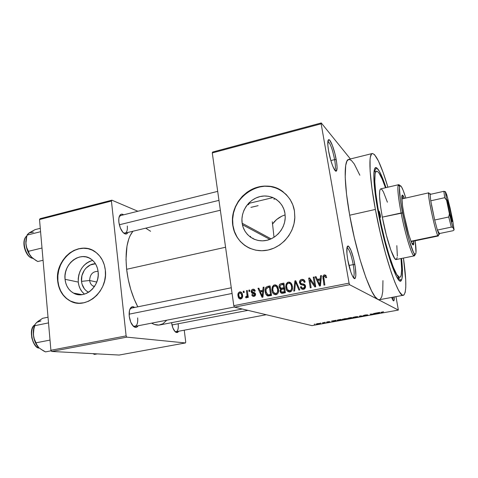 <?xml version="1.0" encoding="UTF-8"?>
<svg xmlns="http://www.w3.org/2000/svg" width="478" height="478" viewBox="0 0 478 478"><rect width="100%" height="100%" fill="white"/><g stroke="black" fill="none" stroke-linecap="round" stroke-linejoin="round"><path stroke-width="0.72" d="M334.725 170.066L334.833 169.971C335.652 168.74 335.58 165.292 334.624 159.628L336.201 159.658C337.253 165.824 337.337 169.588 336.458 170.945C334.982 173.167 330.406 161.701 328.595 150.982L330.77 160.309L332.592 165.741L334.379 169.535L335.168 170.622L336.393 171.005L337.062 167.264L336.649 162.484L334.911 153.647L332.359 145.366L329.808 140.323L328.529 139.696L328.105 140.293L327.86 145.437L328.595 150.982C327.388 143.508 327.508 139.725 328.942 139.648C330.836 139.917 334.618 150.445 336.201 159.658L334.624 159.628C335.622 165.561 335.652 169.039 334.725 170.066M392.653 299.784L392.898 297.202L392.653 299.784M394.171 296.963C394.302 299.114 394.189 300.393 393.83 300.799C393.346 301.188 392.623 300.065 391.655 297.43L392.988 300.357L393.806 300.823L394.171 296.963M353.266 277.437L353.439 277.306C354.455 275.746 354.389 271.51 353.236 264.603L354.849 264.519C356.11 272.048 356.194 276.666 355.1 278.381C353.571 280.431 349.561 270.458 347.763 259.889L350.882 272.203L352.674 276.451L354.246 278.471L354.873 278.543L355.357 277.993L355.853 275.161L355.333 267.572L353.511 258.293L350.977 250.299L348.534 246.188L347.888 245.985L347.369 246.403L347.004 247.437L346.938 253.794L347.763 259.889C346.329 250.813 346.472 246.182 348.181 246.003C350.547 247.873 352.77 254.045 354.849 264.519L353.236 264.603C354.449 271.952 354.461 276.224 353.266 277.437M89.655 280.496C90.103 283.687 91.686 285.719 94.405 286.585L92.905 285.958C91.035 284.774 89.954 282.952 89.655 280.496L96.759 282.062L89.655 280.496C89.924 274.402 92.738 271.355 98.08 271.367C92.738 271.355 89.924 274.402 89.655 280.496L81.505 281.369L89.655 280.496M88.567 292.273C84.498 290.134 82.144 286.501 81.505 281.369L81.935 275.639L84.236 270.351L85.986 268.128L90.372 264.932L95.463 263.784C87.617 263.539 80.435 272.621 81.505 281.369L82.025 284.135L84.445 288.939L86.255 290.791L88.567 292.273M92.666 260.379C82.969 263.617 78.171 270.853 78.273 282.086L65.05 279.295C62.982 263.856 80.561 250.448 91.495 259.411C95.277 262.35 97.488 266.497 98.133 271.863L98.193 275.615L97.596 279.379L96.377 282.994L94.578 286.322L92.272 289.238L89.547 291.616L86.518 293.373L83.303 294.436L80.023 294.771L76.815 294.37L73.791 293.247L71.079 291.449L68.772 289.053L66.956 286.155L65.701 282.856L65.05 279.295L65.026 275.603L65.623 271.91L66.83 268.367L68.587 265.093L70.84 262.225L73.498 259.859L76.468 258.09L79.635 256.985L82.885 256.59L86.088 256.919L89.123 257.977L91.878 259.709L94.244 262.064L96.12 264.949L97.434 268.26L98.133 271.863C100.195 286.453 84.481 299.82 73.469 293.074C68.593 290.218 65.785 285.623 65.05 279.295L78.273 282.086C78.84 287.182 80.907 291.198 84.487 294.131M89.404 249.032C73.546 243.846 55.609 262.213 57.904 280.903L57.641 280.849C54.659 258.329 80.609 239.006 96.293 252.659C101.42 256.883 104.431 262.709 105.327 270.13L104.306 264.926L102.388 260.151L99.663 255.999L96.239 252.617L92.26 250.131L87.874 248.638L83.262 248.184L78.589 248.769L74.042 250.376L69.782 252.928L65.97 256.333L62.738 260.462L60.216 265.159L58.483 270.243L57.617 275.543L57.641 280.849L58.567 285.969L60.353 290.714L62.953 294.902L66.257 298.368L70.158 300.973L74.502 302.616L79.133 303.219L83.871 302.759L88.52 301.236L92.905 298.708L96.849 295.273L100.195 291.06L102.8 286.244L104.562 281.004L105.417 275.561L105.327 270.13C108.297 290.887 86.231 310.126 70.374 301.08C62.977 297.023 58.734 290.277 57.641 280.849L57.904 280.903C58.991 290.325 63.233 297.071 70.63 301.122L76.295 302.98M284.948 213.308L285.229 216.946C285.27 228.12 276.409 238.773 265.69 240.542C254.983 242.418 244.622 235.224 242.418 224.69L242.155 223.238L271.11 238.869L242.155 223.238L241.934 218.912L242.531 214.574L243.917 210.386L246.045 206.496L248.829 203.048L252.169 200.18L255.945 198L260.014 196.583L264.226 195.992L268.421 196.261L272.442 197.372L276.129 199.296L279.343 201.967L281.948 205.277L283.842 209.107L284.948 213.308L285.217 217.711L284.637 222.151L283.227 226.441L281.046 230.414L278.178 233.915L274.736 236.807L270.865 238.976L266.718 240.338L262.452 240.846L258.24 240.482L254.242 239.269L250.615 237.255L247.484 234.531L244.981 231.197L243.177 227.385L242.155 223.238C240.38 211.658 248.662 199.266 260.014 196.583C271.343 193.727 283.125 201.465 284.948 213.308M283.305 191.965C262.41 174.763 227.755 198.382 232.941 225.371L232.75 225.275C230.265 208.659 242.083 190.901 258.383 186.97C274.641 182.787 291.747 193.817 294.442 210.953L292.823 204.883L290.056 199.362L286.274 194.594L281.62 190.764L276.284 188.015L270.482 186.444L264.442 186.091L258.383 186.97L252.539 189.025L247.126 192.18L242.34 196.309L238.355 201.25L235.307 206.837L233.318 212.847L232.451 219.067L232.75 225.275L234.202 231.233L236.771 236.724L240.356 241.539L244.838 245.489L250.054 248.411L255.808 250.191L261.884 250.747L268.044 250.048L274.049 248.1L279.66 244.981L284.649 240.804L288.808 235.738L291.974 229.978L294.012 223.758L294.842 217.335L294.442 210.953L294.818 217.896C294.113 233.533 281.482 247.933 266.557 250.329C251.637 252.862 237.225 243.266 233.491 228.914L232.75 225.275L233.682 229.01C236.174 237.793 241.414 244.162 249.402 248.124M127.297 225.992C127.638 230.002 126.921 232.38 125.134 233.115L123.294 232.75L125.308 233.975C122.075 232.541 119.924 228.609 118.861 222.18L120.325 227.994L122.995 232.451L124.997 233.885L125.947 234.041L126.807 233.814L128.104 232.398L126.891 233.772L125.308 233.975M132.974 325.865L133.93 326.337C136.774 326.504 138.017 323.69 137.658 317.9C138.034 322.692 137.15 325.524 134.999 326.384L132.974 325.865M138.136 325.775C137.311 327.107 136.284 327.609 135.041 327.281C132.101 325.93 130.171 322.256 129.245 316.263L130.751 322.19L133.446 326.331L134.455 327.042L136.397 327.293L138.136 325.775M178.192 324.036C178.599 328.41 177.924 330.967 176.179 331.708L174.894 331.433L176.466 332.527C174.076 331.385 172.444 328.111 171.572 322.71L172.899 327.998L175.133 331.678L175.952 332.306L177.505 332.503L178.814 331.212L176.466 332.527M247.431 204.614L248.417 204.709L249.385 203.258M348.928 265.481L353.236 264.603L348.928 265.481M330.848 160.572L334.624 159.628L330.848 160.572M401.532 258.449C402.858 270.13 402.817 277.377 401.406 280.192C398.383 287.965 385.334 251.344 378.235 212.602L374.376 186.492L373.79 175.48L374.537 169.14L375.057 168.131L376.467 167.778L379.341 171.214L382.878 178.897L386.003 187.639C382.215 176.185 379.09 169.594 376.628 167.862C372.499 164.928 372.858 184.221 378.235 212.602L381.964 230.426L386.296 247.616L390.771 262.398L396.196 275.967L399.363 280.52L400.905 280.759L401.938 278.835L402.5 272.275L401.532 258.449M372.195 153.54L348.57 159.419C343.879 160.244 343.927 183.337 349.693 215.214L375.379 209.442C369.321 177.26 368.347 154.143 372.195 153.54C376.007 153.868 381.247 165.083 387.903 187.197L383.087 172.385L378.486 161.098L374.531 154.645L372.446 153.48L371.609 153.922L370.402 156.909L370.056 159.461L370.133 171.208L371.944 188.392L375.379 209.442L349.693 215.214L354.323 237.691L359.946 259.297L365.927 277.688L371.639 291.072L375.009 296.659L377.883 299.419L398.359 310.073L311.991 325.626L234.471 307.145L349.627 284.715L377.883 299.419L349.627 284.715L349.065 283.137L233.796 305.675L212.28 152.93L321.156 123.814L349.065 283.137L321.156 123.814L321.276 122.954L350.398 158.959L321.276 122.954L212.608 152.052L321.276 122.954L321.156 123.814L212.28 152.93L212.608 152.052L212.28 152.93L233.796 305.675L349.065 283.137L349.627 284.715L234.471 307.145L233.796 305.675L234.471 307.145L311.991 325.626L398.359 310.073L377.883 299.419L379.102 299.742L380.165 299.383L381.797 296.695L382.753 291.58L382.938 280.604M126.634 269.293L225.562 247.246L126.634 269.293L128.247 279.499L130.793 289.56L134.139 299.025L137.795 306.822C132.036 295.78 128.313 283.269 126.634 269.293C124.979 251.386 127.076 238.707 132.914 231.244L130.028 235.851L128.797 238.892L126.969 246.146L126.013 259.411L126.634 269.293M94.542 286.37L94.052 286.483L94.542 286.37M317.458 323.618L316.233 324L317.213 324.162L320.057 323.576L317.906 323.546L316.418 324.114L319.913 323.486L317.458 323.618M322.638 322.698L323.457 322.967L322.542 323.265L324.556 322.925L323.265 322.584L322.638 322.698L323.457 322.967L322.542 323.265L324.556 322.925L322.638 322.698M327.561 321.796L326.54 322.202L329.372 321.933L327.34 322.333L330.005 321.855L327.083 322.07L329.509 321.634L327.878 321.742L326.45 322.184L329.354 321.921L327.077 322.315L329.957 321.796L327.561 321.796M338.884 319.764L337.217 320.2L337.827 320.529L342.379 319.925L340.754 319.424L338.884 319.764C337.199 320.111 336.679 320.338 337.313 320.451L342.379 319.925L340.754 319.424L338.884 319.764M349.304 317.882L347.739 318.306L349.071 318.354L348.815 318.611L352.842 318.043L351.306 317.523L347.811 318.39L349.071 318.354L348.707 318.587L352.842 318.043L351.306 317.523L349.304 317.882M359.689 316.012L359.133 316.908L359.809 316.789L360.215 316.006L363.698 316.083L360.322 315.892L359.689 316.012L359.133 316.908L359.809 316.789L360.215 316.006L363.698 316.083L359.689 316.012M373.629 313.49L374.716 313.944L370.157 314.118L371.543 314.673L372.195 314.554L371.089 314.112L375.636 313.932L374.286 313.371L373.629 313.49L374.716 313.944L370.157 314.118L371.543 314.673L372.195 314.554L371.089 314.112L375.636 313.932L373.629 313.49M383.117 311.829L380.823 312.367L382.46 312.708L381.516 312.2L383.589 311.835L380.924 312.439L382.46 312.708L381.498 312.218L383.117 311.829M379.15 312.493L375.039 313.239L378.468 313.425L379.156 313.299L379.843 312.373L375.039 313.239L378.468 313.425L379.156 313.299L379.843 312.373L379.15 312.493M364.893 315.062L363.435 315.611L367.289 315.283L364.385 315.827L367.982 315.151L364.015 315.48L367.534 314.853L365.353 314.978L363.304 315.588L367.277 315.229L364.099 315.785L367.935 315.116L363.943 315.468L367.534 314.853L364.893 315.062M356.791 316.645L352.872 317.44L356.241 317.44L357.956 316.986L357.209 316.639L353.081 317.314L353.039 317.631L356.241 317.44C357.932 317.081 358.5 316.842 357.944 316.717L356.791 316.645M346.209 318.557L342.338 319.34L345.905 319.304L347.428 318.88L346.628 318.545L342.535 319.214L342.481 319.513L345.749 319.328C347.416 318.975 347.966 318.736 347.387 318.617L346.209 318.557M335.442 320.385L331.481 321.102L335.849 321.102L336.112 320.266L331.481 321.102L335.849 321.102L336.112 320.266L335.442 320.385M324.437 322.369L325.321 322.327L324.437 322.369M320.123 323.152L321.007 323.104L320.123 323.152M314.219 324.215L315.11 324.168L314.219 324.215M395.975 296.629L398.359 310.073L395.975 296.629M363.907 315.337L363.579 315.396L363.907 315.337M353.589 317.201L353.182 317.273M243.206 291.293L243.404 292.644L244.216 292.482L244.025 291.132L243.206 291.293L244.085 291.556L243.206 291.293L243.404 292.644L244.216 292.482L244.025 291.132L243.206 291.293M248.811 290.164L249.008 291.52L249.827 291.353L249.63 290.003L248.811 290.164L249.695 290.439L248.811 290.164L249.008 291.52L249.827 291.353L249.63 290.003L248.811 290.164M263.145 287.284L262.852 290.271L259.984 290.845L258.843 288.144L257.983 288.324L262.046 297.334L262.918 297.161L264.017 287.105L263.145 287.284L263.97 287.559L263.145 287.284L262.852 290.271L259.984 290.845L258.843 288.144L257.983 288.324L262.046 297.334L262.918 297.161L264.017 287.105L263.145 287.284M277.132 285.892L275.597 284.882L273.78 285.115L272.317 286.818L271.91 289.513L272.406 292.04L273.828 294.161L275.794 294.753L277.455 293.922L278.321 292.44L278.566 289.871L278.017 287.344L277.132 285.892L274.491 284.87L272.317 286.818L272.006 290.421C272.269 293.104 273.601 294.538 275.997 294.717C277.921 293.922 278.788 292.405 278.584 290.158L277.132 285.892M291.03 283.101L289.471 282.092L287.637 282.325L286.149 284.04L285.754 286.758L286.262 289.298L287.702 291.431L289.495 292.034L291.383 291.18L292.255 289.686L292.494 287.105L291.933 284.565L291.03 283.101L288.348 282.086L286.149 284.04L285.85 287.666C286.125 290.361 287.475 291.801 289.901 291.98C291.574 291.395 292.446 290.158 292.512 288.276L292.393 286.244L291.03 283.101M301.743 279.385L299.921 280.562L299.521 282.731L300.56 284.494L304.402 285.557L304.588 287.2L303.608 288.097L302.198 288.067L301.289 286.621L300.447 286.92L301.451 288.843L303.506 289.31L304.468 288.939L305.418 287.714L305.233 285.235L304.211 284.249L300.949 283.526L300.387 281.841L300.913 280.95L302.275 280.49L303.47 280.891L304.283 282.384L305.125 282.086L304.026 279.929L301.743 279.385C300.441 279.672 299.688 280.49 299.491 281.841L299.521 282.731L301.194 284.774L304.235 285.36L304.671 286.872L303.297 288.174C302.186 288.3 301.516 287.78 301.289 286.621L300.447 286.92C300.793 288.664 301.809 289.465 303.506 289.31L305.544 287.224L305.532 286.161C305.203 284.715 304.301 283.974 302.813 283.944C301.588 284.051 300.776 283.585 300.375 282.54L300.357 282.008L301.851 280.532C303.171 280.413 303.984 281.028 304.283 282.384L305.125 282.086C304.761 280.12 303.632 279.224 301.743 279.385M320.553 275.734L320.284 278.794L317.267 279.397L316.03 276.643L315.122 276.828L319.519 286.023L320.439 285.844L321.467 275.549L320.553 275.734L321.407 276.153L320.553 275.734L320.284 278.794L317.267 279.397L316.03 276.643L315.122 276.828L319.519 286.023L320.439 285.844L321.467 275.549L320.553 275.734M325.793 275.262L324.042 274.916L322.817 276.308L323.982 285.145L324.861 284.978L323.72 276.601L324.932 276.027L325.859 277.814L326.719 277.509L325.793 275.262L324.305 274.85L322.841 276.224L323.982 285.145L324.861 284.978L323.636 276.923L324.454 275.997L325.859 277.814L326.719 277.509L325.793 275.262M313.257 277.198L314.542 284.99L309.607 277.933L308.68 278.124L310.276 287.846L311.142 287.672L309.864 279.875L314.811 286.955L315.737 286.77L314.124 277.025L313.257 277.198L314.231 277.652L313.257 277.198L314.542 284.99L309.607 277.933L308.68 278.124L310.276 287.846L311.142 287.672L309.864 279.875L314.811 286.955L315.737 286.77L314.124 277.025L313.257 277.198M294.896 280.897L293.749 291.096L294.645 290.923L295.541 281.93L298.929 290.074L299.82 289.901L295.733 280.729L294.896 280.897L296.013 281.357L294.896 280.897L293.749 291.096L294.645 290.923L295.541 281.93L298.929 290.074L299.82 289.901L295.733 280.729L294.896 280.897M281.273 283.633L279.791 284.32L279.116 285.844L279.6 288.282L280.664 289.094L280.048 290.415L280.359 292.213L281.817 293.319L285.396 292.739L283.89 283.107L281.273 283.633L282.934 284.267L284.04 284.046L282.934 284.267L281.273 283.633C279.797 283.938 279.068 284.876 279.092 286.447L280.664 289.094L280.06 291.293C280.377 292.829 281.279 293.48 282.761 293.259L285.396 292.739L283.89 283.107L281.273 283.633M267.638 286.376L265.882 287.356L265.218 288.963L265.159 291.419L265.738 293.851L267.537 295.93L271.54 295.464L270.082 285.886L267.638 286.376L269.383 286.985L270.225 286.818L269.383 286.985L267.638 286.376C265.404 287.35 264.597 289.166 265.218 291.837C265.35 293.833 266.228 295.225 267.847 296.013L271.54 295.464L270.082 285.886L267.638 286.376M252.892 289.22L251.512 290.152L251.231 291.849L252.002 293.277L254.631 294.024L254.708 294.735L253.991 295.344L252.999 295.237L252.581 294.49L251.781 294.777L252.527 296.103L253.788 296.402L255.258 295.565L255.449 293.623L254.541 292.608L252.33 292.094L252.037 291.06L253.232 290.188L253.932 290.427L254.421 291.323L255.228 291.036L254.427 289.572L252.892 289.22C251.625 289.59 251.07 290.469 251.231 291.849L254.744 294.334L253.8 295.392L252.581 294.49L251.781 294.777C252.067 295.996 252.796 296.527 253.979 296.372C255.144 296.067 255.664 295.285 255.545 294.03L252.026 291.508L252.976 290.218L254.421 291.323L255.228 291.036C254.917 289.704 254.141 289.1 252.892 289.22M246.475 290.636L247.06 295.285L246.809 296.324L245.776 296.605L245.686 297.633L246.295 297.866L247.001 297.471L247.317 296.432L247.473 297.531L248.297 297.37L247.293 290.475L246.475 290.636L247.353 290.905L246.475 290.636L247.042 295.649L246.385 296.611L245.776 296.605L245.686 297.633L246.517 297.848L247.317 296.432L247.473 297.531L248.297 297.37L247.293 290.475L246.475 290.636M239.759 291.861L238.355 292.918L237.978 295.637L238.803 298.141L240.5 299.025L242.173 297.949L242.573 295.267L241.754 292.727L240.876 291.986L239.759 291.861L241.414 292.351L239.759 291.861C238.164 292.65 237.584 294.006 238.014 295.942L238.325 297.232C238.749 298.469 239.568 299.055 240.781 298.983C242.364 298.218 242.949 296.88 242.537 294.968L242.262 293.755C241.862 292.434 241.031 291.801 239.759 291.861M284.721 215.028L281.835 216.17L284.721 215.028M279.122 217.669L281.835 216.17L276.601 219.522L279.122 217.669M274.372 221.667L276.601 219.522L272.454 224.08L274.372 221.667M274.533 198.34L274.055 199.463M359.856 175.241L354.258 163.978L351.354 160.393L348.88 159.347M348.791 159.359L346.956 161.014L345.69 165.466L345.206 177.23L346.556 194.331L349.693 215.214C356.785 255.855 371.137 297.328 377.883 299.419L379.52 299.688L403.265 295.273M51.672 351.455L126.831 337.139L185.434 342.947L119.147 355.046L51.672 351.455L50.901 350.266L39.519 219.539L111.434 201.041L126.12 335.891L50.901 350.266L39.519 219.539L40.086 218.691L111.894 200.186L137.891 211.258L111.894 200.186L40.086 218.691L39.519 219.539L111.434 201.041L111.894 200.186L111.434 201.041L126.12 335.891L126.831 337.139L126.12 335.891L50.901 350.266L51.672 351.455L119.147 355.046L185.434 342.947L126.831 337.139L51.672 351.455M184.245 330.19L185.727 341.973L185.434 342.947L185.727 341.973L184.245 330.19M134.653 307.468L132.191 306.78L130.554 307.999L129.466 310.616L129.245 316.263C128.869 311.943 129.502 308.967 131.151 307.336C132.197 306.482 133.368 306.523 134.653 307.468M123.629 214.813L121.86 214.156L120.982 214.335L119.578 215.799L118.831 218.56L118.861 222.18C118.526 218.619 119.016 216.152 120.319 214.777C121.257 213.941 122.362 213.953 123.629 214.813M150.588 231.28L145.724 228.167M242.298 309.009L160.088 324.897C157.441 325.47 154.609 324.891 151.592 323.152L154.382 324.454L158.833 325.082L162.873 323.809L166.798 320.188M120.659 215.554L119.207 216.719L120.581 215.572L217.693 191.373M131.151 307.336L129.843 309.362L131.432 308.125L231.268 287.768M253.083 238.731L253.017 238.193M250.496 236.275L250.615 237.255M403.444 258.06C406.605 280.502 406.605 292.894 403.456 295.237C398.676 298.816 383.625 254.511 375.379 209.442L380.124 232.159L385.65 254.033L391.345 272.699L394.93 282.426L398.168 289.537L399.614 292.04L402.094 294.914L403.115 295.279L403.976 294.956L405.207 292.315L405.786 287.224L405.714 279.977L403.444 258.06M327.866 141.285C330.244 143.089 332.491 149.208 334.624 159.628C332.545 149.399 330.316 143.292 327.944 141.297L327.866 141.285M346.968 247.616C349.161 248.99 351.252 254.655 353.236 264.603C351.33 254.989 349.287 249.331 347.106 247.64L346.968 247.616M281.781 190.889L276.451 188.147L270.656 186.569L264.615 186.223L258.562 187.095L252.725 189.151L247.311 192.299L242.525 196.422L238.54 201.369L235.499 206.944L233.509 212.955L232.649 219.169L232.941 225.371L234.399 231.328L236.963 236.819M240.542 241.629L245.023 245.573M88.119 248.709L83.507 248.255L78.84 248.841L74.293 250.448L70.033 252.999L66.221 256.399L62.994 260.528L60.473 265.218L58.746 270.303L57.88 275.597L57.904 280.903L58.824 286.017L60.616 290.761L63.21 294.944L66.514 298.409L70.415 301.015M74.759 302.658L76.277 302.974M92.475 260.426L89.38 261.49L86.482 263.205L83.883 265.505L81.69 268.289L79.981 271.468L78.816 274.91L78.237 278.495L78.273 282.086L78.918 285.551L80.155 288.754L81.941 291.574L84.206 293.91M323.857 278.985L322.871 278.507L323.857 278.985M324.795 275.991L325.703 275.549L324.305 274.85L326.002 275.513L324.795 275.991M320.463 285.629L320.23 285.145L320.463 285.629M317.972 280.437L317.535 279.528L317.972 280.437M316.376 277.419L315.122 276.828L316.376 277.419M318.707 280.072L317.267 279.397L318.707 280.072L321.067 279.6L318.707 280.072M321.108 279.188L320.284 278.794L321.108 279.188M320.182 279.994L319.842 283L320.684 283.382L319.842 283L319.746 284.93L320.499 285.264L319.746 284.93L317.75 280.478L320.182 279.994L320.989 280.371L320.182 279.994L319.746 284.93L317.75 280.478L320.182 279.994M315.713 286.776L311.351 280.538L309.864 279.875L311.351 280.538L315.713 286.776M310.389 280.108L310.174 278.799L308.68 278.124L310.21 278.794L310.389 280.108M315.51 285.414L314.542 284.99L315.51 285.414M304.839 281.44L303.733 281.148M302.192 283.872L304.779 284.637L303.255 284.434M302.909 289.363L302.114 288.019L302.909 289.363M301.54 287.35L300.447 286.92L301.54 287.35M303.213 288.192L304.122 288.802M304.725 288.742L303.297 288.174L304.725 288.742M305.579 286.669L304.665 286.298L305.579 286.669M305.472 285.868L304.235 285.36L305.472 285.868M305.46 285.814L305.089 285.713M301.146 283.717L301.797 284.888L301.128 283.633M300.608 283.179L299.521 282.731L300.608 283.179M302.174 280.49L303.285 280.054L302.174 280.49M303.154 284.416L302.831 284.332M304.235 281.189L304.617 281.321M297.089 283.777L296.127 283.382L297.089 283.777M296.426 282.289L295.541 281.93L296.426 282.289M289.363 292.034L288.144 290.475L289.333 292.01M286.8 288.019L285.85 287.666L286.8 288.019M287.027 284.38L286.149 284.04L287.027 284.38M288.927 283.167L289.967 282.725L288.348 282.086L290.588 282.671L288.927 283.167M289.549 290.875L288.377 290.624L287.409 289.638L286.752 287.804L286.645 285.587L287.224 284.075L288.228 283.293L289.435 283.239L290.654 284.105L291.419 285.784L291.628 288.401L291.066 289.967L289.722 290.851L291.168 291.377L287.409 289.638L286.603 286.203C286.573 284.703 287.218 283.705 288.533 283.209C290.331 283.329 291.335 284.392 291.538 286.4L292.464 286.752L291.538 286.4L291.652 288.103C291.616 289.507 290.977 290.427 289.722 290.851L290.642 291.449M290.313 291.359L289.997 291.21M290.385 283.812L291.592 284.123M282.408 293.313L281.793 292.166L282.295 293.187M281.112 291.658L280.06 291.293L281.112 291.658M281.578 289.423L280.664 289.094L281.578 289.423L283.92 288.897L284.374 291.777L285.294 292.106L284.374 291.777L282.898 292.07L285.354 292.488L282.898 292.07C281.811 292.411 281.142 292.046 280.885 290.971L281.464 289.483L283.92 288.897L284.846 289.232L283.92 288.897L284.374 291.777L281.423 292.004L280.855 290.546L281.566 289.429M281.709 289.375L280.945 288.138L281.709 289.375M280.126 287.326L279.146 286.967L280.126 287.326M281.906 284.619L282.671 284.326M284.733 288.509L283.735 288.706L284.733 288.509M283.382 288.766L283.03 288.79M284.219 292.703L283.723 292.751M282.761 292.201L284.553 292.644M283.221 284.404L283.747 287.774L284.673 288.115L283.747 287.774L282.08 288.109L283.735 288.706L282.08 288.109C280.933 288.389 280.239 287.947 279.989 286.794L280.574 285.055L283.221 284.404L284.147 284.751L283.221 284.404L283.747 287.774L281.01 288.156L279.989 286.794L280.574 285.055L283.221 284.404M281.901 288.138L283.735 288.706M275.591 294.765L274.438 293.337L275.537 294.723M272.932 290.738L272.006 290.421L272.932 290.738M273.195 287.129L272.317 286.818L273.195 287.129L274.665 285.987C276.445 286.119 277.431 287.176 277.622 289.166L277.73 290.158C277.915 291.855 277.276 293.002 275.818 293.594L273.536 292.381L272.777 289.698C272.52 287.911 273.147 286.675 274.665 285.987L276.338 286.453L277.622 289.166L278.531 289.489L277.622 289.166L277.581 291.813L276.696 293.199L275.131 293.6L273.536 292.381L272.777 289.644L273.195 287.123M275.131 285.952L276.194 285.491L274.491 284.87L276.672 285.438L275.131 285.952M280.275 291.317L280.275 290.988M275.758 293.606L276.834 294.167M276.505 294.078L276.194 293.928M276.487 286.585L277.533 286.74M268.062 295.47L267.728 294.92M269.58 295.398L267.417 294.645L266.132 292.16L265.218 291.837L266.127 292.136L266.031 289.286L267.919 287.469L269.419 287.17L270.536 294.508L271.444 294.801L269.054 294.801L271.504 295.213L267.835 294.848L270.793 295.356M268.266 287.403L269.383 286.985L268.266 287.403M270.327 287.487L269.419 287.17L270.327 287.487M267.835 294.848L266.055 291.688L266.031 289.286L266.939 287.816L269.419 287.17L270.536 294.508L267.835 294.848M261.078 291.777L260.767 291.102L261.078 291.777M259.07 288.682L257.983 288.324L259.07 288.682M261.777 291.425L259.984 290.845L261.777 291.425L263.587 291.066L261.777 291.425M263.641 290.534L262.852 290.271L263.641 290.534M262.745 291.443L262.386 294.376L263.199 294.633L262.386 294.376L262.273 296.264L262.996 296.485L262.273 296.264L260.432 291.903L262.745 291.443L263.515 291.694L262.745 291.443L262.273 296.264L260.432 291.903L262.745 291.443M254.212 292.691L254.804 292.847M254.069 296.354L253.645 295.41L254.069 296.354M252.862 295.099L251.781 294.777L252.862 295.099M255.097 295.774L253.8 295.392L255.097 295.774M255.575 294.585L254.744 294.334L255.575 294.585M255.563 294.173L254.392 293.815L255.563 294.173M253.597 293.635L253.071 292.416L251.231 291.849L253.059 292.321L253.591 293.629M253.716 290.283L254.66 289.817L253.716 290.283M248.196 296.683L247.317 296.432L248.196 296.683M247.18 297.005L245.776 296.605L247.18 297.005M247.222 296.85L246.385 296.611L247.222 296.85M248.088 295.954L247.042 295.649L248.088 295.954M247.873 294.466L246.995 294.209L247.873 294.466M240.96 298.941L240.344 298.015L240.96 298.941M238.904 296.193L238.014 295.942L238.904 296.193M240.649 292.972L241.527 292.458L240.649 292.972L241.725 295.135C242.035 296.432 241.677 297.388 240.661 297.997L241.898 298.338L239.072 296.802L238.815 295.715C238.51 294.418 238.863 293.462 239.878 292.847L241.492 294.119L241.725 295.135L242.585 295.38L241.725 295.135L241.557 297.208L240.261 298.003L239.125 296.934L238.773 294.454L239.508 292.996L240.649 292.972M381.725 312.379L381.803 312.827L381.725 312.379M379.042 312.672L379.156 313.299L379.042 312.672M378.445 313.299L377.064 313.114L378.911 312.875L378.624 313.311L377.076 313.204L378.893 312.785L378.457 313.299M374.86 313.61L374.943 314.058L374.86 313.61M371.472 314.261L371.543 314.673L371.472 314.261M374.638 313.52L374.716 313.944L374.638 313.52M359.677 316.03L359.809 316.789L359.677 316.03M357.299 316.83L354.258 317.571L353.642 317.506L354.867 316.872L357.263 316.639L357.359 317.034L355.931 317.404L353.511 317.422L357.299 316.83M351.563 317.942L349.322 318.462L351.563 317.942L351.503 317.589L352.023 318.097L349.281 318.438L351.563 317.942M350.84 317.697L351.384 317.882L351.324 317.529L351.384 317.882L348.45 318.27L350.822 317.607L351.384 317.882L348.402 318.24L350.84 317.697M346.741 318.73L343.754 319.465L343.12 319.4L344.297 318.778L346.711 318.545L346.831 318.928L345.038 319.358L342.983 319.322L346.741 318.73M340.306 319.603L341.555 319.985L341.501 319.657L341.555 319.985L337.952 320.338L337.773 319.997L340.294 319.507L341.555 319.985L337.779 320.218L340.306 319.603M335.717 320.338L335.849 321.102L335.717 320.338M335.377 320.726L335.299 321.12L333.596 320.953L335.359 320.636L335.299 321.12L333.614 321.043L335.377 320.726M323.397 322.614L323.457 322.967L323.397 322.614M319.262 323.594L316.89 323.917L319.256 323.427M380.309 214.897L379.484 215.076L380.309 214.897L380.488 217.341L379.741 215.99L379.042 211.139L380.309 214.897L380.434 217.394L378.94 212.029L378.988 211.186L379.287 211.384L380.309 214.897M401.926 195.974L403.229 198.603L401.873 195.908M404.077 214.945C401.819 202.827 401.221 196.201 402.297 195.078C402.775 194.958 403.486 196.046 404.418 198.334L402.47 195.078L401.783 196.685L402.506 205.755L404.077 214.945L408.678 234.184L410.943 241.067L411.899 243.284L413.291 244.897C411.887 245.937 407.023 230.294 404.077 214.945M397.218 257.475L396.304 259.494L394.703 258.473L390.837 250.09L386.32 235.039L382.322 217.126L402.572 212.949C399.829 198.394 398.867 189.473 399.686 186.175C400.707 184.275 402.745 188.218 405.792 198.023L403.127 190.274L401.335 186.551L400.056 185.625L399.429 187.681L400.385 200.145L404.012 219.964L408.995 239.813L413.464 252.33L414.988 254.392L415.645 254.099L416.003 252.509L415.179 240.775C416.493 250.759 416.332 255.228 414.689 254.188C412.293 252.48 406.27 232.236 402.572 212.949L401.114 212.979C404.938 232.953 411.2 253.902 413.703 255.628C414.366 256.202 414.802 255.79 415.012 254.404L414.342 255.867C412.341 257.409 405.332 235.068 401.114 212.979L382.322 217.126C386.373 239.072 393.758 261.143 396.244 259.518L414.342 255.867M273.96 236.753L272.293 221.78M378.935 213.373L378.403 213.493L378.935 213.373C374.394 189.378 373.563 171.71 376.485 171.232C378.618 171.058 381.617 176.567 385.471 187.758L382.065 178.826L378.935 172.922L377.226 171.291L376.515 171.226L375.433 172.636L375.075 174.123L374.8 181.628L375.78 193.249L377.967 208.002L381.169 224.439L385.065 240.876L389.253 255.599L393.292 267.172L396.794 274.581L399.471 277.336L400.14 277.21L401.114 275.453L401.663 269.353L401 258.556C402.159 270.064 401.789 276.314 399.895 277.318C396.244 279.881 385.059 246.726 378.935 213.373M402.034 198.902L428.772 192.813L429.525 193.841L428.587 193.291C427.714 196.799 435.667 232.929 437.908 235.642L437.944 235.696C438.32 236.251 438.511 235.977 438.517 234.871L438.296 235.971L437.908 235.642L411.008 241.241L437.908 235.642C435.41 232.529 426.788 192.048 428.772 192.813M398.64 184.693L399.937 185.721C399.124 184.49 398.544 184.347 398.186 185.285C397.308 188.673 398.282 197.904 401.114 212.979C397.905 195.669 397.081 186.241 398.64 184.693L380.655 188.882C378.713 190.513 379.269 199.924 382.322 217.126L380.637 206.992L379.55 196.195L379.675 191.063L380.195 189.288L380.751 188.858M381.032 188.882L382.143 189.82L383.476 192.042L387.395 202.194M396.824 245.656L397.355 256.172M413.799 241.067L413.291 244.897C413.739 244.718 413.906 243.439 413.799 241.067M412.628 242.967L412.502 244.33M26.828 235.947C21.116 239.663 25.531 257.164 32.438 258.234L32.743 258.293M40.283 228.317L35.067 229.637L40.283 228.317M26.475 236.98L25.794 241.838L26.469 247.359L27.634 250.974L30.234 255.652L32.635 258.204L37.792 261.52L43.068 260.271L37.792 261.52L35.94 260.498L31.267 256.901L29.373 254.147L28.429 251.309L41.998 248.01L28.429 251.309L26.738 247.688L25.872 243.649L26.051 239.353L27.085 235.098L40.576 231.705L27.085 235.098L29.248 232.81L35.067 229.637L28.387 233.539M30.198 232.308L27.939 234.059M32.008 257.648L29.373 254.147L26.738 247.688L25.872 243.649C26.433 248.99 28.232 253.406 31.267 256.901L32.355 257.959M27.897 254.965L24.94 249.397L24.067 245.047L24.253 240.99M32.438 258.234C26.684 257.295 21.892 243.935 25.238 237.978M26.762 236.174L25.872 243.649L26.051 239.353L27.294 234.626L29.248 232.81L33.394 232.218M119.309 224.774L218.96 200.366L119.309 224.774M232.075 293.456L129.12 314.171L232.075 293.456M247.945 310.359L171.966 324.956L247.945 310.359M447.533 200.151L447.3 200.485L447.533 200.151L448.113 201.871L450.802 213.098L452.015 221.643C450.832 219.48 446.094 196.882 447.492 200.067L447.533 200.151C448.537 202.134 452.355 219.527 452.236 221.565L451.453 219.994L449.171 210.732L447.42 201.591L447.533 200.151M430.762 194.259L430.296 193.727L430.092 194.415L430.762 194.259M438.912 234.196L437.908 235.642L438.912 234.196L439.33 234.471L439.473 233.539L438.912 234.196L437.358 230.061L438.912 234.196M444.241 191.385L445.412 191.702L446.751 194.755L450.115 208.091L452.803 220.961L454.094 229.9L453.108 230.695L439.473 233.539L437.358 230.061L434.675 220.011L431.491 205.05L434.675 220.011L430.762 200.808L430.092 194.415L430.762 200.808L444.713 197.695L446.601 200.33L449.404 213.768L448.728 216.994L434.675 220.011L430.762 200.808L444.713 197.695L443.859 191.308L430.092 194.415L443.859 191.308L444.713 197.695L446.601 200.33L451.286 221.625L452.863 227.409L454.094 229.9L453.108 230.695L439.473 233.539L437.358 230.061L451.316 227.122L452.863 227.409L454.094 229.9L452.803 220.961L447.486 197.348L445.412 191.702L443.859 191.308L445.388 192.054L445.412 191.702L446.601 200.33L445.388 192.054M434.675 220.011L437.358 230.061L451.316 227.122L448.728 216.994L434.675 220.011M447.731 203.544L450.993 218.356L447.731 203.544M448.728 216.994L451.316 227.122L452.863 227.409L449.404 213.768L448.728 216.994M48.021 317.195L42.644 318.312L48.021 317.195M41.144 349.376L45.518 351.886L51.242 350.792L45.518 351.886L43.623 350.971L38.873 347.763L36.961 345.325L36.023 342.822L50.017 340.079L36.023 342.822L34.279 338.938L33.37 334.648L33.998 327.92L34.607 325.739L48.517 322.883L34.607 325.739L35.193 324.198L36.746 322.381L42.644 318.312L37.923 321.395L35.88 323.337M37.702 321.658L36.167 322.985M34.47 325.859L33.364 330.854L33.609 336.584L35.181 342.14L37.822 346.634M34.846 324.897C28.734 328.834 32.098 346.903 39.166 348.038C33.167 347.034 29.176 332.837 33.221 326.779M35.384 345.427L33.191 342.099L31.799 337.838L31.429 333.321L32.134 329.258M38.873 347.763L36.388 344.076L34.279 338.938L33.37 334.648C33.89 339.798 35.521 343.957 38.258 347.13M34.691 325.351C33.544 327.956 33.107 331.057 33.37 334.648L33.556 330.149L35.193 324.198L36.746 322.381L40.929 320.935M94.441 354.413L92.911 353.648L94.441 354.413L97.303 353.887L94.441 354.413M334.833 169.971L336.458 170.945M392.862 300.154L393.83 300.799M353.439 277.306L355.1 278.381M94.584 286.31L92.905 285.958M82.025 294.657L73.469 293.074M242.418 224.69L269.873 239.388M133.93 326.337L135.041 327.281M397.612 277.76L401.406 280.192M119.87 215.745L119.566 215.823L119.87 215.745M130.655 308.28L130.327 308.346L130.655 308.28M258.144 205.654L250.926 207.374M374.095 171.811L376.628 167.862M119.727 216.068L120.319 214.777M322.841 276.224L323.702 276.648M304.671 286.872L305.544 287.224M299.491 281.841L300.351 282.199M285.736 286.208L286.603 286.531M291.652 288.103L292.506 288.425M280.024 290.905L280.933 291.221M279.092 286.447L279.983 286.776M271.934 289.847L272.83 290.158M277.73 290.158L278.596 290.457M254.726 294.251L255.575 294.508M251.303 292.201L253.143 292.769M238.325 297.232L239.514 297.561M241.492 294.119L242.436 294.394M347.106 247.64L348.181 246.003M327.944 141.297L328.942 139.648M413.703 255.628L414.689 254.188M397.23 277.838L399.751 277.348M373.987 171.835L376.485 171.232M398.186 185.285L399.686 186.175M32.779 258.323L32.343 258.245M32.11 258.186C25.298 256.71 20.59 240.458 26.84 235.899M124.041 233.378L124.394 233.294M125.051 233.133L220.352 210.236M248.405 203.491L272.974 197.593M234.411 307.013L134.904 326.402M134.175 326.546L133.792 326.623M176.113 331.72L266.252 314.721M447.289 200.366L447.492 200.067M437.944 235.696L438.947 234.25M411.265 241.593L438.296 235.971M428.587 193.291L430.11 194.188M451.901 221.368L452.236 221.565M39.208 348.074C33.239 348.773 27.491 328.786 34.87 324.831"/></g></svg>
